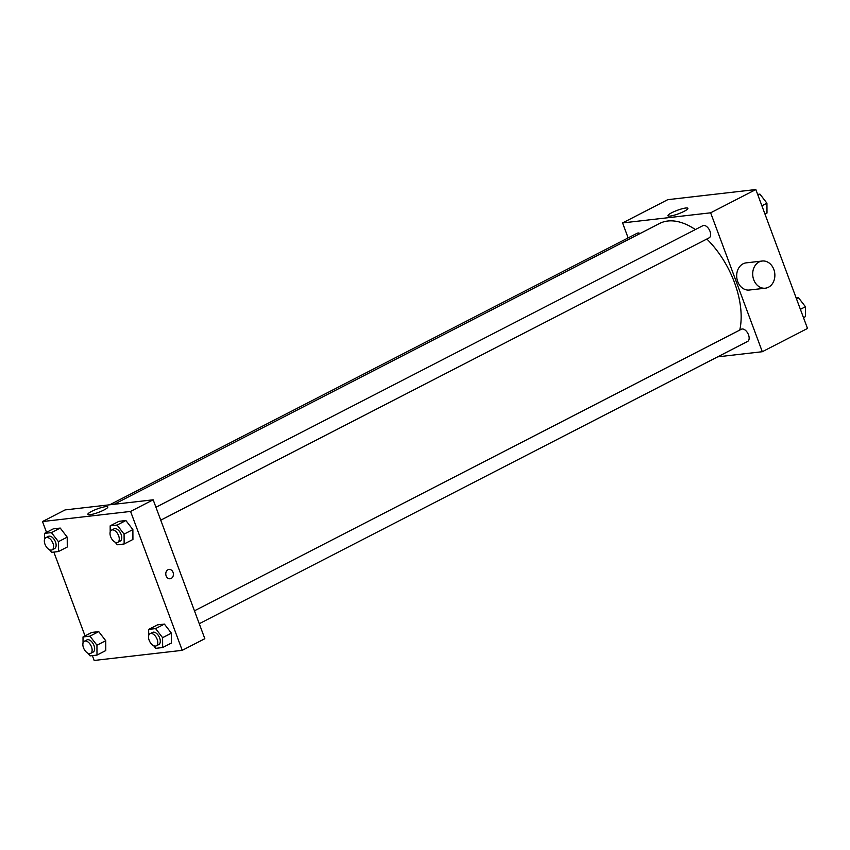 <?xml version="1.0" encoding="UTF-8"?>
<svg xmlns="http://www.w3.org/2000/svg" width="850" height="850" viewBox="0 0 850 850"><rect width="100%" height="100%" fill="white"/><g stroke="black" fill="none" stroke-linecap="round" stroke-linejoin="round"><path stroke-width="1.27" d="M628.139 237.915L622.572 222.934L667.771 199.665L755.841 189.539L807.5 328.451L762.301 351.719L717.655 356.851M739.755 330.087A71.804 40.471 -117.2 0 0 706.839 239.041M695.364 229.564A71.804 40.471 -117.2 0 0 659.568 223.486L114.123 504.284M622.572 222.934L710.643 212.808L762.301 351.719M160.746 520.168L709.134 237.862A6.843 3.857 -117.2 0 0 709.431 230.01A6.843 3.857 -117.2 0 0 702.876 225.696L155.943 507.259M199.261 623.719L747.649 341.413A6.843 3.857 -117.2 0 0 747.947 333.561A6.843 3.857 -117.2 0 0 741.381 329.248L194.459 610.81M109.746 504.783L637.224 233.24A6.843 3.857 62.8 0 1 640.114 233.506M710.643 212.808L755.841 189.539M671.67 212.766A10.646 1.827 159.6 0 1 681.955 208.813A10.646 1.827 159.6 0 1 687.884 208.346A10.646 1.827 159.6 0 1 678.544 213.764A10.646 1.827 159.6 0 1 667.93 215.762A10.646 1.827 159.6 0 1 671.67 212.766M765.34 288.192L749.328 290.031A13.674 11.05 -96.6 0 1 736.791 277.706A13.674 11.05 -96.6 0 1 746.204 262.863L762.227 261.024A13.674 11.05 -96.6 0 1 773.829 269.439A13.674 11.05 -96.6 0 1 765.34 288.192A13.674 11.05 -96.6 0 1 752.803 275.868A13.674 11.05 -96.6 0 1 762.227 261.024M46.516 532.355L42.5 521.549L65.099 509.915L153.17 499.8L204.829 638.701L182.229 650.335L94.159 660.461L92.363 655.616M110.192 531.898L110.16 525.852L118.947 521.326L125.885 520.529L132.876 529.603L132.929 539.474L132.876 529.603L124.079 534.129L124.142 543.989L117.204 544.786L115.196 542.194M83.045 642.993L83.013 636.947L91.8 632.421L98.738 631.624L105.729 640.698L105.782 650.558L105.729 640.698L96.942 645.214L96.996 655.084L90.058 655.881L88.06 653.289M42.5 521.549L130.571 511.434L182.229 650.335M85.032 635.906L53.847 552.075M148.708 635.449L148.665 629.404L157.462 624.878L164.39 624.081L171.381 633.154L171.434 643.014L171.381 633.154L162.594 637.67L162.648 647.541L155.709 648.338L153.712 645.745M44.54 539.442L44.508 533.396L53.295 528.87L60.233 528.073L67.214 537.147L67.278 547.018L67.214 537.147L58.427 541.673L58.48 551.533L51.553 552.33L49.544 549.737M130.571 511.434L153.17 499.8M91.609 511.392A10.646 1.827 159.6 0 1 101.883 507.439A10.646 1.827 159.6 0 1 107.812 506.961A10.646 1.827 159.6 0 1 98.473 512.391A10.646 1.827 159.6 0 1 87.858 514.388A10.646 1.827 159.6 0 1 91.609 511.392M169.044 569.426A4.696 3.793 -96.6 0 1 173.039 572.316A4.696 3.793 -96.6 0 1 170.127 578.765A4.696 3.793 -96.6 0 1 165.814 574.526A4.696 3.793 -96.6 0 1 169.044 569.426A4.696 3.793 -96.6 0 1 173.039 572.316A4.696 3.793 -96.6 0 1 170.117 578.765M44.508 533.396L51.436 532.599L58.427 541.673M44.742 543.49L44.561 542.799M52.116 549.833L54.623 548.548A6.843 3.857 -117.2 0 0 54.921 540.706A6.843 3.857 -117.2 0 0 48.365 536.382L45.857 537.678A6.843 3.857 -117.2 0 0 44.976 544.223A6.843 3.857 -117.2 0 0 52.116 549.833A6.843 3.857 -117.2 0 0 52.413 541.992A6.843 3.857 -117.2 0 0 45.857 537.678M58.48 551.533L67.278 547.018M53.295 528.87L60.233 528.073L67.214 537.147M51.436 532.599L60.233 528.073M110.16 525.852L117.098 525.056L124.079 534.129M110.394 535.946L110.213 535.256M117.767 542.289L120.275 541.004A6.843 3.857 -117.2 0 0 120.573 533.163A6.843 3.857 -117.2 0 0 114.017 528.838L111.509 530.134A6.843 3.857 -117.2 0 0 110.638 536.679A6.843 3.857 -117.2 0 0 117.767 542.289A6.843 3.857 -117.2 0 0 118.065 534.448A6.843 3.857 -117.2 0 0 111.509 530.134M124.142 543.989L132.929 539.474M118.947 521.326L125.885 520.529L132.876 529.603M117.098 525.056L125.885 520.529M83.013 636.947L89.951 636.151L96.942 645.214M83.247 647.041L83.066 646.351M90.621 653.384L93.139 652.099A6.843 3.857 -117.2 0 0 93.436 644.247A6.843 3.857 -117.2 0 0 86.87 639.933L84.363 641.229A6.843 3.857 -117.2 0 0 83.491 647.764A6.843 3.857 -117.2 0 0 90.621 653.384A6.843 3.857 -117.2 0 0 90.918 645.543A6.843 3.857 -117.2 0 0 84.363 641.229M96.996 655.084L105.782 650.558M91.8 632.421L98.738 631.624L105.729 640.698M89.951 636.151L98.738 631.624M148.665 629.404L155.603 628.607L162.594 637.67M148.899 639.497L148.718 638.807M156.273 645.841L158.791 644.555A6.843 3.857 -117.2 0 0 159.088 636.703A6.843 3.857 -117.2 0 0 152.532 632.389L150.014 633.686A6.843 3.857 -117.2 0 0 149.143 640.22A6.843 3.857 -117.2 0 0 156.273 645.841A6.843 3.857 -117.2 0 0 156.57 637.999A6.843 3.857 -117.2 0 0 150.014 633.686M162.648 647.541L171.434 643.014M157.462 624.878L164.39 624.081L171.381 633.154M155.603 628.607L164.39 624.081M757.637 194.384L759.942 194.119L766.934 203.192L766.987 213.053L764.968 214.094M761.887 205.785L766.934 203.192M757.924 195.149L759.942 194.119M796.153 297.925L798.447 297.67L805.439 306.733L805.492 316.604L803.484 317.645M800.392 309.336L805.439 306.733M796.439 298.701L798.447 297.67"/></g></svg>
